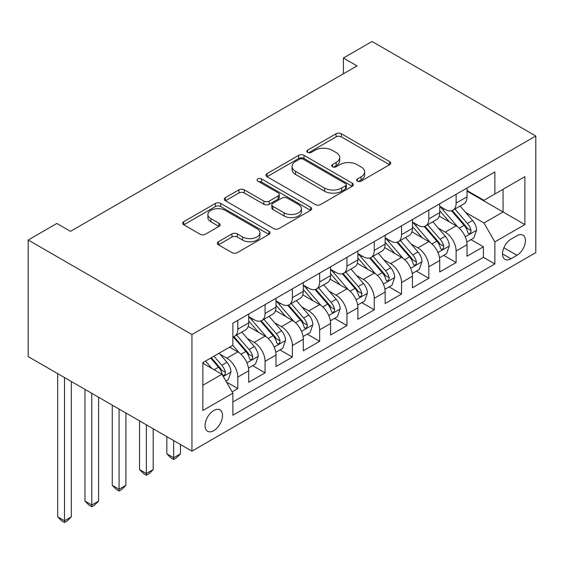 <?xml version="1.0" encoding="UTF-8"?>
<svg xmlns="http://www.w3.org/2000/svg" width="564" height="564" viewBox="0 0 564 564"><rect width="100%" height="100%" fill="white"/><g stroke="black" fill="none" stroke-linecap="round" stroke-linejoin="round"><path stroke-width="0.85" d="M357.4 181.129A2.651 1.53 0 0 0 361.15 181.129L389.611 164.695A3.786 2.185 0 0 0 390.718 163.151A3.786 2.185 0 0 0 389.611 161.6L341.389 133.767A3.786 2.185 0 0 0 336.038 133.767L307.57 150.193A2.651 1.53 0 0 0 306.795 151.279A2.651 1.53 0 0 0 307.57 152.358A2.651 1.53 0 0 0 311.321 152.358L315.008 150.235A12.126 7.001 0 0 1 332.154 150.235L336.172 152.555A12.126 7.001 0 0 1 339.718 157.504A12.126 7.001 0 0 1 336.172 162.453L332.485 164.575A2.651 1.53 0 0 0 331.71 165.661A2.651 1.53 0 0 0 332.485 166.747A2.651 1.53 0 0 0 336.236 166.747L339.923 164.617A12.126 7.001 0 0 1 357.061 164.617L361.08 166.937A12.126 7.001 0 0 1 364.633 171.886A12.126 7.001 0 0 1 361.08 176.835L357.4 178.964A2.651 1.53 0 0 0 356.624 180.043A2.651 1.53 0 0 0 357.4 181.129L357.4 178.964M213.777 430.656A12.352 7.128 120 0 0 221.842 419.771A12.352 7.128 120 0 0 219.946 409.88A12.352 7.128 120 0 0 213.777 410.486A12.352 7.128 120 0 0 205.705 421.371A12.352 7.128 120 0 0 207.601 431.27A12.352 7.128 120 0 0 213.777 430.656M218.437 241.716A3.786 2.185 0 0 0 217.33 243.26A3.786 2.185 0 0 0 218.437 244.804L231.966 252.616A3.786 2.185 0 0 0 237.324 252.616L268.936 234.37A3.786 2.185 0 0 0 270.043 232.819A3.786 2.185 0 0 0 268.936 231.275L220.714 203.435A3.786 2.185 0 0 0 215.356 203.435L183.751 221.687A3.786 2.185 0 0 0 182.637 223.231A3.786 2.185 0 0 0 183.751 224.775L200.093 234.215A3.786 2.185 0 0 0 205.444 234.215L218.973 226.404A3.786 2.185 0 0 0 220.087 224.853A3.786 2.185 0 0 0 218.973 223.309L210.873 218.628A10.131 5.852 0 0 1 207.904 214.496A10.131 5.852 0 0 1 214.158 209.089A10.131 5.852 0 0 1 225.205 210.358L256.944 228.681A10.131 5.852 0 0 1 259.912 232.819A10.131 5.852 0 0 1 253.659 238.227A10.131 5.852 0 0 1 242.612 236.958L237.324 233.905A3.786 2.185 0 0 0 231.966 233.905L218.437 241.716L218.437 244.804M535.8 136.016L372.057 41.482L343.406 58.029L357.047 65.903L70.5 231.346L56.858 223.464L28.2 240.01L191.943 334.544L535.8 136.016L535.8 252.616L191.943 451.137L191.943 334.544M315.276 204.52A3.786 2.185 0 0 0 320.634 204.52L352.239 186.268A3.786 2.185 0 0 0 353.353 184.724A3.786 2.185 0 0 0 352.239 183.173L304.024 155.34A3.786 2.185 0 0 0 298.666 155.34L267.061 173.585A3.786 2.185 0 0 0 265.947 175.136A3.786 2.185 0 0 0 267.061 176.68L315.276 204.52M258.876 181.7A2.651 1.53 0 0 1 261.569 182.073L261.569 178.922L310.588 207.228A3.786 2.185 0 0 1 311.695 208.772A3.786 2.185 0 0 1 310.588 210.316L278.976 228.568A3.786 2.185 0 0 1 273.618 228.568L225.403 200.728L225.403 197.64A3.786 2.185 0 0 0 224.296 199.184A3.786 2.185 0 0 0 225.403 200.728M225.403 197.64L238.932 189.828A3.786 2.185 0 0 1 244.29 189.828L263.846 201.115A3.786 2.185 0 0 0 269.204 201.115L278.172 195.934A3.786 2.185 0 0 0 279.286 194.39A3.786 2.185 0 0 0 278.172 192.839L257.818 181.086A2.651 1.53 0 0 1 257.043 180.008A2.651 1.53 0 0 1 258.679 178.591A2.651 1.53 0 0 1 261.569 178.922M232.128 391.86L237.789 388.589L226.467 382.047M220.023 354.22L226.876 358.175A15.439 8.911 60 0 1 237.789 377.083L248.703 370.781L248.703 382.286L265.08 372.832L252.665 365.662M247.314 338.463L254.167 342.426A15.439 8.911 60 0 1 265.08 361.327L275.993 355.031L275.993 366.529L292.371 357.075L279.955 349.906M274.605 322.714L281.457 326.669A15.439 8.911 60 0 1 292.371 345.577L303.284 339.274L303.284 350.773L319.661 341.319L307.246 334.149M301.895 306.957L308.748 310.912A15.439 8.911 60 0 1 319.661 329.82L330.574 323.517L330.574 335.016L346.952 325.562L334.537 318.392M329.186 291.2L336.038 295.155A15.439 8.911 60 0 1 346.952 314.063L357.865 307.761L357.865 319.259L374.242 309.805L361.827 302.642M356.476 275.443L363.322 279.399A15.439 8.911 60 0 1 374.242 298.307L385.156 292.004L385.156 303.502L401.533 294.055L389.118 286.886M383.767 259.687L390.612 263.642A15.439 8.911 60 0 1 401.533 282.55L412.446 276.247L412.446 287.753L428.823 278.299L416.408 271.129M411.057 243.93L417.903 247.885A15.439 8.911 60 0 1 428.823 266.793L439.737 260.49L439.737 271.996L456.114 262.542L456.114 251.036A15.439 8.911 -120 0 0 445.193 232.128L438.341 228.173M443.692 255.372L456.114 262.542M248.703 370.781A15.439 8.911 -120 0 0 237.789 351.88L229.604 347.149M275.993 355.031A15.439 8.911 -120 0 0 265.08 336.123L248.202 326.38M303.284 339.274A15.439 8.911 -120 0 0 292.371 320.366L275.493 310.623M330.574 323.517A15.439 8.911 -120 0 0 319.661 304.609L302.783 294.866M357.865 307.761A15.439 8.911 -120 0 0 346.952 288.853L330.074 279.109M385.156 292.004A15.439 8.911 -120 0 0 374.242 273.096L357.364 263.353M412.446 276.247A15.439 8.911 -120 0 0 401.533 257.339L384.655 247.596M439.737 260.49A15.439 8.911 -120 0 0 428.823 241.582L411.946 231.839M516.969 235.752L510.963 239.221A11.964 6.909 120 0 0 503.151 249.767A11.964 6.909 120 0 0 504.984 259.348A11.964 6.909 120 0 0 510.963 258.756L516.969 255.295A11.964 6.909 120 0 0 524.788 244.748A11.964 6.909 120 0 0 522.955 235.16A11.964 6.909 120 0 0 516.969 235.752M202.857 385.275L221.962 374.249L232.876 393.157L232.876 415.217L494.868 263.959L494.868 241.9L483.947 222.992L465.631 212.416M232.876 393.157L202.857 410.486L202.857 362.589L232.876 345.26L232.876 323.2L494.868 171.942L494.868 194.002L524.887 176.673L524.887 224.571L494.868 241.9M248.703 316.58L254.167 319.732A15.439 8.911 60 0 0 261.879 320.5L272.8 314.197A15.439 8.911 -120 0 0 275.993 307.126L275.993 298.307M275.993 300.823L281.457 303.975A15.439 8.911 60 0 0 289.17 304.743L300.09 298.441A15.439 8.911 -120 0 0 303.284 291.376L303.284 282.55M303.284 285.074L308.748 288.225A15.439 8.911 60 0 0 316.46 288.987L327.381 282.684A15.439 8.911 -120 0 0 330.574 275.62L330.574 266.793M330.574 269.317L336.038 272.468A15.439 8.911 60 0 0 343.751 273.23L354.671 266.927A15.439 8.911 -120 0 0 357.865 259.863L357.865 251.036M357.865 253.56L363.322 256.712A15.439 8.911 60 0 0 371.041 257.473L381.962 251.17A15.439 8.911 -120 0 0 385.156 244.106L385.156 235.28M385.156 237.804L390.612 240.955A15.439 8.911 60 0 0 398.332 241.716L409.252 235.414A15.439 8.911 -120 0 0 412.446 228.349L412.446 219.523M412.446 222.047L417.903 225.198A15.439 8.911 60 0 0 425.623 225.96L436.543 219.664A15.439 8.911 -120 0 0 439.737 212.593L439.737 203.773M232.876 401.984L483.404 257.339L483.404 246.785L467.027 256.239L467.027 244.734A15.439 8.911 -120 0 0 456.114 225.826L439.236 216.082M439.737 206.29L445.193 209.441A15.439 8.911 -120 0 0 452.913 210.21A15.439 8.911 -120 0 0 456.114 203.139L456.114 194.319M452.913 210.21L463.834 203.907A15.439 8.911 -120 0 0 467.027 196.836L467.027 188.016M237.789 320.366L237.789 329.186A15.439 8.911 60 0 1 234.596 336.257A15.439 8.911 60 0 1 232.876 336.877M234.596 336.257L245.509 329.954A15.439 8.911 -120 0 0 248.703 322.883L248.703 314.063M265.08 304.609L265.08 313.429A15.439 8.911 60 0 1 261.879 320.5M292.371 288.853L292.371 297.672A15.439 8.911 60 0 1 289.17 304.743M319.661 273.096L319.661 281.922A15.439 8.911 60 0 1 316.46 288.987M346.952 257.339L346.952 266.166A15.439 8.911 60 0 1 343.751 273.23M374.242 241.582L374.242 250.409A15.439 8.911 60 0 1 371.041 257.473M401.533 225.826L401.533 234.652A15.439 8.911 60 0 1 398.332 241.716M428.823 210.069L428.823 218.895A15.439 8.911 60 0 1 425.623 225.96M428.823 266.793L428.823 278.299M401.533 282.55L401.533 294.055M374.242 298.307L374.242 309.805M346.952 314.063L346.952 325.562M319.661 329.82L319.661 341.319M292.371 345.577L292.371 357.075M265.08 361.327L265.08 372.832M237.789 377.083L237.789 388.589M221.962 374.249L202.857 363.223M483.947 222.992L503.053 211.965L503.053 189.271L524.887 176.673M467.027 191.168L524.887 224.571M467.027 190.533L483.947 200.305L494.868 194.002M28.2 240.01L28.2 356.603L191.943 451.137M343.406 58.029L343.406 73.785M470.982 239.615L483.404 246.785M483.404 257.339L494.868 263.959M358.457 181.502L361.08 179.987A12.126 7.001 0 0 0 364.633 175.037L364.633 171.886M339.718 157.504L339.718 160.655A12.126 7.001 0 0 1 336.172 165.605L333.543 167.12M389.562 164.723L341.389 136.918A3.786 2.185 0 0 0 336.038 136.918L308.635 152.738M352.19 186.296L304.024 158.491A3.786 2.185 0 0 0 298.666 158.491L267.11 176.708M345.542 185.803A2.651 1.53 0 0 0 346.324 184.724A2.651 1.53 0 0 0 345.542 183.638L303.221 159.203A2.651 1.53 0 0 0 299.47 159.203L295.585 161.445A12.126 7.001 0 0 0 292.039 166.394A12.126 7.001 0 0 0 295.585 171.343L324.519 188.045A12.126 7.001 0 0 0 341.657 188.045L345.542 185.803L345.542 188.954A2.651 1.53 0 0 0 346.324 187.875L346.324 184.724M292.039 166.394L292.039 169.545A12.126 7.001 0 0 0 295.585 174.495L295.585 171.343M345.542 188.954L341.657 191.196A12.126 7.001 0 0 1 324.519 191.196L295.585 174.495M225.452 200.756L238.932 192.98L238.932 189.828M279.286 194.39L279.286 197.541A3.786 2.185 0 0 1 278.172 199.085L269.204 204.267A3.786 2.185 0 0 1 263.846 204.267L244.29 192.98A3.786 2.185 0 0 0 238.932 192.98M261.569 182.073L310.538 210.344M284.136 212.832A10.131 5.852 0 0 0 295.176 214.101A10.131 5.852 0 0 0 301.437 208.694A10.131 5.852 0 0 0 298.469 204.556L287.28 198.098A3.786 2.185 0 0 0 281.922 198.098L272.948 203.28A3.786 2.185 0 0 0 271.841 204.831A3.786 2.185 0 0 0 272.948 206.375L284.136 212.832L284.136 215.984A10.131 5.852 0 0 0 295.176 217.253A10.131 5.852 0 0 0 301.437 211.845L301.437 208.694M271.841 204.831L271.841 207.982A3.786 2.185 0 0 0 272.948 209.526L272.948 206.375M284.136 215.984L272.948 209.526M259.912 232.819L259.912 235.971A10.131 5.852 0 0 1 253.659 241.378A10.131 5.852 0 0 1 242.612 240.109L237.324 237.056A3.786 2.185 0 0 0 231.966 237.056L218.487 244.832M207.904 214.496L207.904 217.648A10.131 5.852 0 0 0 210.873 221.779L210.873 218.628M218.924 226.432L210.873 221.779M268.88 234.398L220.714 206.586A3.786 2.185 0 0 0 215.356 206.586L183.801 224.81M466.802 242.034L473.852 237.959L476.58 230.084A10.23 5.908 -120 0 0 472.597 220.482L460.125 206.043M457.63 226.827L442.839 209.709A29.525 17.047 -120 0 0 439.737 206.459M449.522 222.026L441.245 212.445A24.506 14.149 -120 0 0 439.737 210.802M451.524 210.76L464.137 225.36A10.23 5.908 60 0 1 467.782 232.41L468.529 233.623L469.911 233.425L470.834 232.305L471.06 230.521A10.23 5.908 -120 0 0 467.408 223.471L454.944 209.04M452.265 210.52L465.815 226.213A5.21 3.01 60 0 1 467.133 228.251L471.06 230.521M439.511 257.79L446.561 253.715L449.289 245.841A10.23 5.908 -120 0 0 445.306 236.238L432.835 221.8M430.339 242.583L415.548 225.459A29.525 17.047 -120 0 0 412.446 222.216M422.232 237.775L413.955 228.201A24.506 14.149 -120 0 0 412.446 226.559M424.234 226.517L436.846 241.117A10.23 5.908 60 0 1 440.491 248.167L441.238 249.38L442.62 249.182L443.544 248.061L443.769 246.278A10.23 5.908 -120 0 0 440.117 239.228L427.653 224.789M424.974 226.277L438.524 241.97A5.21 3.01 60 0 1 439.842 244.008L443.769 246.278M412.221 273.547L419.271 269.472L421.999 261.597A10.23 5.908 -120 0 0 418.016 251.988L405.544 237.557M403.048 258.34L388.258 241.216A29.525 17.047 -120 0 0 385.156 237.973M394.941 253.532L386.664 243.958A24.506 14.149 -120 0 0 385.156 242.308M396.943 242.273L409.556 256.874A10.23 5.908 60 0 1 413.2 263.924L413.948 265.136L415.33 264.939L416.253 263.818L416.479 262.027A10.23 5.908 -120 0 0 412.827 254.984L400.362 240.546M397.683 242.034L411.234 257.727A5.21 3.01 60 0 1 412.552 259.764L416.479 262.027M384.93 289.304L391.98 285.229L394.708 277.347A10.23 5.908 -120 0 0 390.725 267.745L378.254 253.314M375.758 274.097L360.967 256.972A29.525 17.047 -120 0 0 357.865 253.729M367.65 269.289L359.374 259.715A24.506 14.149 -120 0 0 357.865 258.065M369.653 258.03L382.265 272.631A10.23 5.908 60 0 1 385.91 279.673L386.657 280.886L388.039 280.696L388.963 279.568L389.188 277.784A10.23 5.908 -120 0 0 385.543 270.741L373.072 256.303M370.393 257.79L383.95 273.484A5.21 3.01 60 0 1 385.261 275.521L389.188 277.784M357.639 305.053L364.689 300.986L367.418 293.104A10.23 5.908 -120 0 0 363.435 283.502L350.963 269.063M348.467 289.854L333.684 272.729A29.525 17.047 -120 0 0 330.574 269.486M340.36 285.046L332.083 275.472A24.506 14.149 -120 0 0 330.574 273.822M342.362 273.787L354.975 288.387A10.23 5.908 60 0 1 358.619 295.43L359.367 296.643L360.748 296.452L361.672 295.324L361.898 293.541A10.23 5.908 -120 0 0 358.253 286.498L345.781 272.059M343.102 273.547L356.659 289.24A5.21 3.01 60 0 1 357.971 291.278L361.898 293.541M330.349 320.81L337.399 316.742L340.127 308.861A10.23 5.908 -120 0 0 336.144 299.258L323.673 284.82M321.177 305.603L306.393 288.486A29.525 17.047 -120 0 0 303.284 285.243M313.069 300.802L304.8 291.228A24.506 14.149 -120 0 0 303.284 289.579M315.072 289.543L327.684 304.144A10.23 5.908 60 0 1 331.329 311.187L332.076 312.4L333.458 312.209L334.382 311.081L334.607 309.298A10.23 5.908 -120 0 0 330.962 302.255L318.491 287.816M315.812 289.304L329.369 304.99A5.21 3.01 60 0 1 330.68 307.027L334.607 309.298M173.656 440.583L173.656 457.756L180.48 453.823L180.48 444.524M180.48 453.823L176.384 457.919L173.656 459.491L170.927 457.919L166.838 453.823L166.838 436.642M166.838 453.823L173.656 457.756L173.656 459.491M303.058 336.567L310.108 332.499L312.837 324.617A10.23 5.908 -120 0 0 308.853 315.015L296.382 300.577M293.886 321.36L279.102 304.243A29.525 17.047 -120 0 0 275.993 300.993M285.779 316.559L277.509 306.978A24.506 14.149 -120 0 0 275.993 305.336M287.781 305.3L300.393 319.901A10.23 5.908 60 0 1 304.038 326.944L304.786 328.156L306.167 327.966L307.091 326.838L307.317 325.054A10.23 5.908 -120 0 0 303.672 318.011L291.2 303.573M288.521 305.061L302.078 320.747A5.21 3.01 60 0 1 303.39 322.784L307.317 325.054M146.365 424.826L146.365 473.513L153.189 469.579L153.189 428.767M153.189 469.579L149.093 473.675L146.365 475.248L143.637 473.675L139.548 469.579L139.548 420.885M139.548 469.579L146.365 473.513L146.365 475.248M275.768 352.324L282.818 348.256L285.546 340.374A10.23 5.908 -120 0 0 281.563 330.772L269.091 316.333M266.596 337.117L251.812 319.999A29.525 17.047 -120 0 0 248.703 316.749M258.488 332.316L250.219 322.735A24.506 14.149 -120 0 0 248.703 321.092M260.49 321.05L273.103 335.658A10.23 5.908 60 0 1 276.748 342.7L277.495 343.913L278.877 343.716L279.8 342.595L280.026 340.811A10.23 5.908 -120 0 0 276.381 333.761L263.91 319.33M261.231 320.817L274.788 336.504A5.21 3.01 60 0 1 276.099 338.541L280.026 340.811M119.075 409.069L119.075 489.27L125.899 485.329L125.899 413.01M125.899 485.329L121.803 489.432L119.075 491.004L116.346 489.432L112.257 485.329L112.257 405.135M112.257 485.329L119.075 489.27L119.075 491.004M248.477 368.08L255.527 364.006L258.256 356.131A10.23 5.908 -120 0 0 254.272 346.529L241.808 332.09M239.305 352.874L232.777 345.316M231.198 348.073L230.133 346.839M233.2 336.807L245.812 351.414A10.23 5.908 60 0 1 249.457 358.457L250.204 359.67L251.586 359.472L252.51 358.351L252.735 356.568A10.23 5.908 -120 0 0 249.091 349.518L236.619 335.087M233.94 336.574L247.497 352.26A5.21 3.01 60 0 1 248.809 354.298L252.735 356.568M91.784 393.312L91.784 505.027L98.608 501.086L98.608 397.253M98.608 501.086L94.512 505.182L91.784 506.761L89.056 505.182L84.967 501.086L84.967 389.379M84.967 501.086L91.784 505.027L91.784 506.761M225.917 381.102L228.237 379.762L230.965 371.887A10.23 5.908 -120 0 0 226.982 362.285L219.135 353.191M211.803 368.384L205.486 361.073M203.907 363.822L202.857 362.61M210.675 358.077L218.522 367.164A10.23 5.908 60 0 1 222.167 374.214L222.914 375.427L224.296 375.229L225.219 374.108L225.445 372.325A10.23 5.908 -120 0 0 221.8 365.275L213.946 356.187M211.303 357.71L220.207 368.017A5.21 3.01 60 0 1 221.518 370.054L225.445 372.325M64.493 377.556L64.493 520.784L71.318 516.843L71.318 381.497M71.318 516.843L67.222 520.939L64.493 522.518L61.765 520.939L57.676 516.843L57.676 373.622M57.676 516.843L64.493 520.784L64.493 522.518M226.876 358.175L237.789 351.88M254.167 342.426L265.08 336.123M281.457 326.669L292.371 320.366M308.748 310.912L319.661 304.609M336.038 295.155L346.952 288.853M363.322 279.399L374.242 273.096M390.612 263.642L401.533 257.339M417.903 247.885L428.823 241.582M445.193 232.128L456.114 225.826M456.114 203.139L467.027 196.836M237.789 329.186L248.703 322.883M265.08 313.429L275.993 307.126M292.371 297.672L303.284 291.376M319.661 281.922L330.574 275.62M346.952 266.166L357.865 259.863M374.242 250.409L385.156 244.106M401.533 234.652L412.446 228.349M428.823 218.895L439.737 212.593M456.114 251.036L467.027 244.734M503.885 247.737L516.969 255.295M502.503 253.878L510.963 258.756M361.08 179.987L361.08 176.835M332.485 166.747L332.485 164.575M336.172 165.605L336.172 162.453M307.57 152.358L307.57 150.193M336.038 136.918L336.038 133.767M341.389 136.918L341.389 133.767M389.611 164.695L389.611 161.6M267.061 176.68L267.061 173.585M298.666 158.491L298.666 155.34M304.024 158.491L304.024 155.34M352.239 186.268L352.239 183.173M324.519 191.196L324.519 188.045M341.657 191.196L341.657 188.045M244.29 192.98L244.29 189.828M263.846 204.267L263.846 201.115M269.204 204.267L269.204 201.115M278.172 199.085L278.172 195.934M310.588 210.316L310.588 207.228M231.966 237.056L231.966 233.905M237.324 237.056L237.324 233.905M242.612 240.109L242.612 236.958M218.973 226.404L218.973 223.309M183.751 224.775L183.751 221.687M215.356 206.586L215.356 203.435M220.714 206.586L220.714 203.435M268.936 234.37L268.936 231.275M465.237 236.788L476.509 230.281M442.839 209.709L444.249 208.892M467.408 223.471L472.597 220.482M459.258 228.18L464.137 225.36M437.946 252.545L449.219 246.038M415.548 225.459L416.958 224.648M440.117 239.228L445.306 236.238M431.968 243.937L436.846 241.117M410.655 268.302L421.928 261.795M388.258 241.216L389.668 240.405M412.827 254.984L418.016 251.988M404.677 259.694L409.556 256.874M383.365 284.059L394.638 277.544M360.967 256.972L362.377 256.162M385.543 270.741L390.725 267.745M377.386 275.451L382.265 272.631M356.074 299.815L367.347 293.301M333.684 272.729L335.087 271.918M358.253 286.498L363.435 283.502M350.096 291.2L354.975 288.387M328.791 315.565L340.057 309.058M306.393 288.486L307.796 287.675M330.962 302.255L336.144 299.258M322.805 306.957L327.684 304.144M301.5 331.322L312.773 324.815M279.102 304.243L280.505 303.432M303.672 318.011L308.853 315.015M295.515 322.714L300.393 319.901M274.21 347.079L285.483 340.571M251.812 319.999L253.215 319.189M276.381 333.761L281.563 330.772M268.224 338.471L273.103 335.658M246.919 362.835L258.192 356.328M249.091 349.518L254.272 346.529M240.934 354.227L245.812 351.414M223.259 376.498L230.902 372.085M221.8 365.275L226.982 362.285M214.108 369.716L218.522 367.164"/></g></svg>
